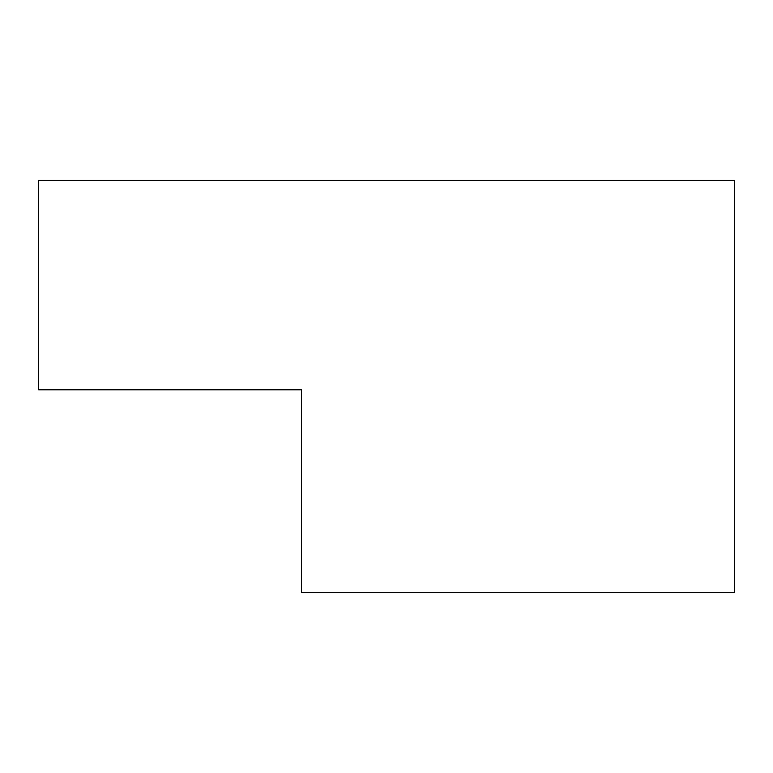 <?xml version="1.0" encoding="UTF-8"?>
<svg xmlns="http://www.w3.org/2000/svg" width="773" height="773" viewBox="0 0 773 773"><rect width="100%" height="100%" fill="white"/><g stroke="black" fill="none" stroke-linecap="round" stroke-linejoin="round"><path stroke-width="1.16" d="M38.65 389.795L301.47 389.795L301.47 592.63L734.35 592.63L734.35 180.37L38.65 180.37L38.65 389.795"/></g></svg>

